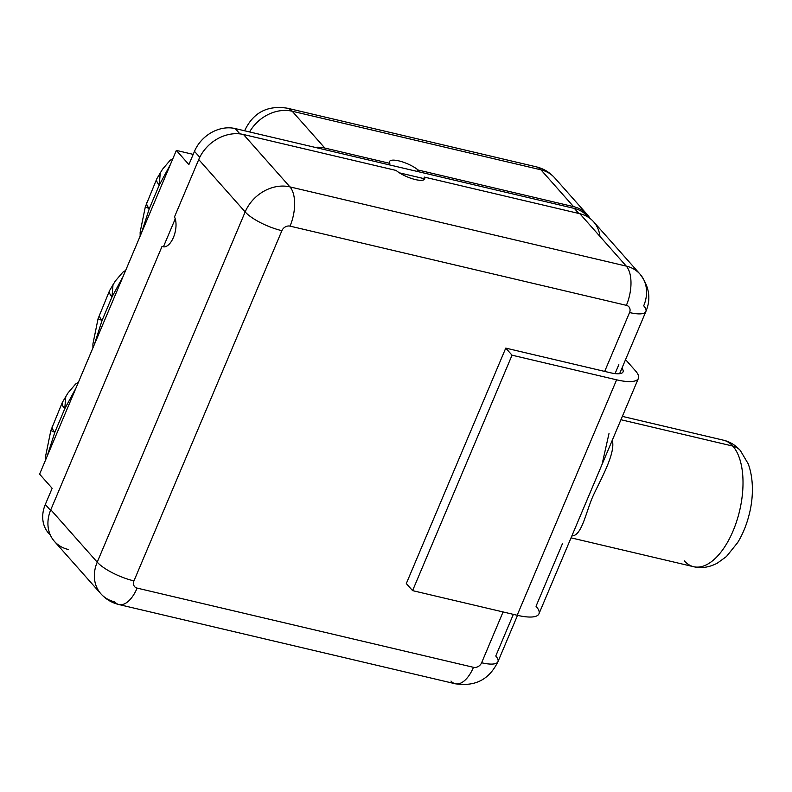 <?xml version="1.0" encoding="UTF-8"?>
<svg xmlns="http://www.w3.org/2000/svg" width="792" height="792" viewBox="0 0 792 792"><rect width="100%" height="100%" fill="white"/><g stroke="black" fill="none" stroke-linecap="round" stroke-linejoin="round"><path stroke-width="1.19" d="M562.488 543.599L536.026 606.256A39.996 11.405 -157.1 0 1 517.166 615.265L412.582 590.634L406.306 583.556L505.761 348.114L604.682 371.418L629.551 312.553A6.663 5.485 138.5 0 0 626.383 305.336L290.03 226.126A6.663 5.485 138.5 0 0 281.893 230.68A29.997 8.554 -157.1 0 1 245.164 211.939L198.733 159.548L174.488 216.939A16.998 8.346 103.3 0 1 173.418 237.451A16.998 8.346 103.3 0 1 162.053 246.361L164.261 246.886L162.053 246.361L50.797 509.761A36.66 30.185 138.5 0 0 68.211 549.45M100.881 593.792L54.45 541.401A36.66 30.185 -41.5 0 1 50.797 509.761L97.228 562.152A36.66 30.185 138.5 0 0 100.881 593.792A36.66 30.185 138.5 0 0 114.642 601.851A29.997 14.721 -76.7 0 0 118.958 604.563A29.997 14.721 -76.7 0 0 137.125 588.109A29.997 14.721 103.3 0 1 118.958 604.563C111.87 602.87 105.851 599.277 100.881 593.792A36.66 30.185 -41.5 0 1 97.228 562.152A29.997 8.554 22.9 0 0 133.957 580.892A6.663 5.485 138.5 0 0 137.125 588.109L473.477 667.319A6.663 5.485 138.5 0 0 481.615 662.765L503.078 611.949L481.615 662.765A29.997 8.554 22.9 0 0 497.95 661.696A29.997 8.554 -157.1 0 1 481.615 662.765A6.663 5.485 138.5 0 1 473.477 667.319A29.997 14.721 103.3 0 1 455.301 683.773A29.997 14.721 -76.7 0 0 473.477 667.319L137.125 588.109A6.663 5.485 138.5 0 1 133.957 580.892A29.997 8.554 -157.1 0 1 97.228 562.152L245.164 211.939A36.66 30.185 -41.5 0 1 289.931 186.892L626.274 266.112L579.843 213.711A36.66 30.185 -41.5 0 1 593.604 221.77L640.045 274.161A36.66 30.185 138.5 0 0 626.274 266.112A36.66 30.185 -41.5 0 1 640.045 274.161C649.292 286.417 651.242 298.861 645.886 311.484A29.997 8.554 22.9 0 0 643.698 305.801A36.66 30.185 138.5 0 0 640.045 274.161M599.95 236.402A36.66 30.185 138.5 0 0 579.843 213.711L424.393 177.101A16.998 4.841 -157.1 0 1 415.404 179.576A16.998 4.841 -157.1 0 1 396.129 170.448L243.49 134.501A36.66 30.185 138.5 0 0 198.733 159.548L174.488 216.939A16.998 8.346 -76.7 0 1 173.834 236.422A16.998 8.346 -76.7 0 1 163.122 246.777A16.998 8.346 -76.7 0 1 162.053 246.361L50.797 509.761L97.228 562.152L245.164 211.939A29.997 8.554 22.9 0 0 281.893 230.68L133.957 580.892L281.893 230.68A6.663 5.485 138.5 0 1 290.03 226.126A29.997 14.721 -76.7 0 0 289.931 186.892A29.997 14.721 103.3 0 1 290.03 226.126L626.383 305.336A29.997 14.721 -76.7 0 0 626.274 266.112A29.997 14.721 103.3 0 1 626.383 305.336A6.663 5.485 138.5 0 1 629.551 312.553A29.997 8.554 22.9 0 0 645.886 311.484A29.997 8.554 -157.1 0 1 629.551 312.553L604.682 371.418L610.335 372.745A23.334 6.653 22.9 0 0 621.928 368.201A23.334 6.653 22.9 0 1 623.047 371.913A23.334 6.653 22.9 0 1 610.335 372.745L505.761 348.114L406.306 583.556L412.582 590.634L512.038 355.192L505.761 348.114L512.038 355.192L412.582 590.634L517.166 615.265L616.612 379.823L512.038 355.192L616.612 379.823A39.996 11.405 22.9 0 0 638.402 378.398A39.996 11.405 22.9 0 0 635.471 370.824A39.996 11.405 -157.1 0 1 616.612 379.823L517.166 615.265A39.996 11.405 -157.1 0 0 538.946 613.83L576.309 525.383M625.551 359.627L635.471 370.824L625.551 359.627M615.057 373.606L618.829 364.657M601.128 466.646L576.546 524.809M163.469 246.698L175.24 218.84L163.469 246.698M52.153 488.298L45.312 504.484L50.539 510.385L45.312 504.484L52.153 488.298L39.6 474.141L52.153 488.298M199.772 157.291L194.485 151.331L188.892 164.578L176.349 150.411L39.6 474.141L176.349 150.411L188.892 164.578L194.485 151.331A33.333 27.443 -41.5 0 1 235.184 128.561L239.907 133.878L235.184 128.561L314.949 147.342L235.184 128.561A33.333 27.443 -41.5 0 0 194.485 151.331L199.772 157.291M50.292 534.937A33.333 27.443 -41.5 0 1 45.312 504.484A33.333 27.443 -41.5 0 0 48.629 533.244L50.47 535.323M424.393 177.101L423.126 180.081L423.769 178.576L399.416 172.844L423.769 178.576L424.393 177.101A16.998 4.841 22.9 0 1 424.661 178.972A16.998 4.841 22.9 0 1 412.87 178.903A16.998 4.841 22.9 0 1 396.129 170.448L243.49 134.501L289.931 186.892L626.274 266.112L579.843 213.711L424.393 177.101M587.882 216.988A33.333 27.443 138.5 0 0 574.358 208.435L578.823 213.474L574.358 208.435L314.949 147.342A36.66 30.185 -41.5 0 1 324.839 148.055A36.66 30.185 138.5 0 0 314.949 147.342L417.493 171.498L418.117 170.023L573.566 206.633A36.66 30.185 -41.5 0 1 590.129 218.533A36.66 30.185 138.5 0 0 587.337 214.691A36.66 30.185 138.5 0 0 573.566 206.633L540.946 169.815L292.208 111.236L324.839 148.055L389.852 163.37L389.228 164.835L389.852 163.37A16.998 4.841 -157.1 0 1 398.841 160.885A16.998 4.841 -157.1 0 1 418.117 170.023A16.998 4.841 22.9 0 0 401.376 161.568A16.998 4.841 22.9 0 0 389.585 161.499A16.998 4.841 22.9 0 0 389.852 163.37L324.839 148.055L292.208 111.236A36.66 30.185 138.5 0 0 249.599 131.947A36.66 30.185 -41.5 0 1 292.208 111.236A33.333 16.365 -76.7 0 0 287.427 108.227A33.333 16.365 103.3 0 1 292.208 111.236L540.946 169.815A33.333 16.365 -76.7 0 0 536.154 166.805A33.333 16.365 103.3 0 1 540.946 169.815A36.66 30.185 -41.5 0 1 554.707 177.873A36.66 30.185 138.5 0 0 540.946 169.815L573.566 206.633L418.117 170.023L417.493 171.498L574.358 208.435A33.333 27.443 -41.5 0 1 586.872 215.761L588.05 217.087M193.198 154.381L176.349 150.411L193.198 154.381M244.797 130.819A33.333 9.504 -157.1 0 1 245.005 129.977A33.333 9.504 22.9 0 0 244.797 130.819M141.54 232.798L149.302 208.633L145.312 206.9L149.302 208.633L159.251 185.09L170.32 164.667L159.251 185.09L149.302 208.633A33.333 9.504 -157.1 0 1 146.867 202.316A33.333 9.504 22.9 0 0 149.302 208.633L141.54 232.798M172.884 158.608L170.082 160.36L162.499 169.27L156.806 178.774A33.333 9.504 22.9 0 0 159.251 185.09A33.333 9.504 -157.1 0 1 156.806 178.774L145.322 206.851L140.144 232.165L140.154 236.095M160.291 172.517L159.251 185.09L160.281 172.517M125.641 270.448L122.849 272.191L115.256 281.101L109.573 290.605A33.333 9.504 22.9 0 0 112.009 296.921L102.059 320.463A33.333 9.504 -157.1 0 1 99.624 314.157A33.333 9.504 22.9 0 0 102.059 320.463L94.307 344.629L102.059 320.463L98.069 318.731L102.059 320.463L112.009 296.921A33.333 9.504 -157.1 0 1 109.573 290.605L98.079 318.681L92.911 343.995L92.911 347.935M113.048 284.348L112.009 296.921L123.087 276.497L112.009 296.921L113.048 284.348M78.408 382.279L75.606 384.021L68.013 392.931L62.33 402.445A33.333 9.504 22.9 0 0 64.766 408.751L54.826 432.293A33.333 9.504 -157.1 0 1 52.381 425.987A33.333 9.504 22.9 0 0 54.826 432.293L47.065 456.459L54.826 432.293L50.827 430.561L54.826 432.293L64.766 408.751A33.333 9.504 -157.1 0 1 62.33 402.445L50.846 430.511L45.669 455.826L45.669 459.766M65.805 396.178L64.766 408.751L75.844 388.337L64.766 408.751L65.805 396.188M289.931 186.892A36.66 30.185 138.5 0 0 245.164 211.939L198.733 159.548A36.66 30.185 -41.5 0 1 243.49 134.501L289.931 186.892M513.355 614.364L495.762 656.014A29.997 8.554 22.9 0 1 497.95 661.696L517.532 615.344M450.995 681.061A29.997 14.721 -76.7 0 0 455.301 683.773L118.958 604.563M732.798 446.074L620.938 419.73L732.798 446.074A64.994 31.908 103.3 0 1 736.708 521.166A64.994 31.908 103.3 0 1 693.653 566.716A64.994 31.908 -76.7 0 0 736.708 521.166A64.994 31.908 -76.7 0 0 732.798 446.074A19.998 16.464 -41.5 0 1 740.302 450.46A19.998 16.464 138.5 0 0 740.302 450.46A19.998 16.464 138.5 0 0 732.798 446.074A64.994 31.908 -76.7 0 0 723.452 440.194A64.994 31.908 103.3 0 1 732.798 446.074M571.982 535.897C581.486 535.828 585.644 513.592 592.218 497.911C598.326 483.565 616.117 453.856 612.295 440.461C616.117 453.856 598.326 483.565 592.218 497.911C585.644 513.592 581.486 535.828 571.982 535.897M684.318 560.845A64.994 31.908 -76.7 0 0 693.653 566.716L571.042 537.847M576.239 525.542L602.059 464.379L609.008 433.481M619.611 373.695L645.886 311.484M601.039 466.844L638.402 378.398M587.337 214.691L554.707 177.873C549.569 172.22 543.381 168.528 536.154 166.805L287.427 108.227C265.28 104.722 252.47 114.632 245.005 129.977L244.669 130.789M497.95 661.696C490.248 677.279 477.705 687.149 455.301 683.773M622.354 416.384L723.452 440.194C729.818 441.669 735.431 445.084 740.302 450.46L748.192 463.795C754.083 479.675 753.043 498.712 749.598 512.79C747.014 523.799 743.054 533.709 737.708 542.52L726.452 556.529L717.314 563.162C709.206 567.389 701.316 568.577 693.653 566.716"/></g></svg>
